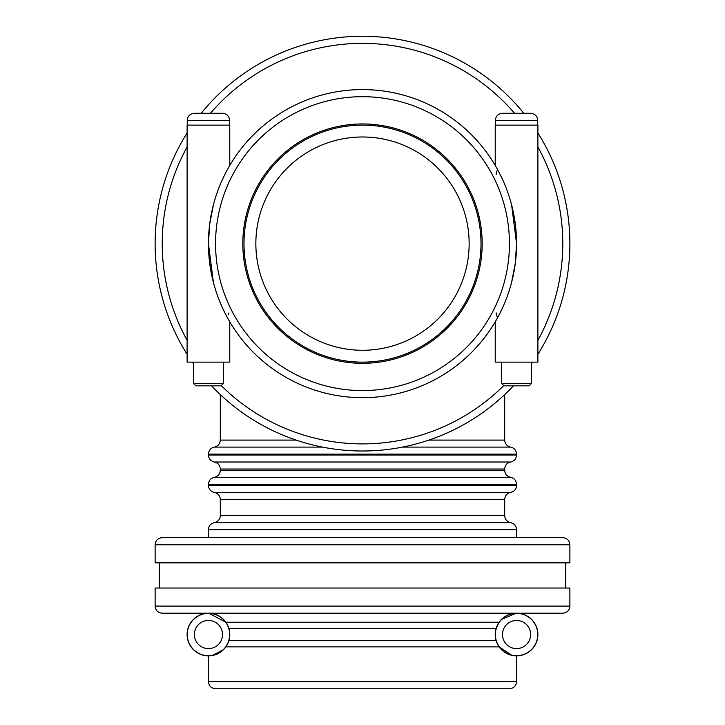 <?xml version="1.0" encoding="UTF-8"?>
<svg xmlns="http://www.w3.org/2000/svg" width="725" height="725" viewBox="0 0 725 725"><rect width="100%" height="100%" fill="white"/><g stroke="black" fill="none" stroke-linecap="round" stroke-linejoin="round"><path stroke-width="1.09" d="M208.447 613.205A21.333 21.333 0 0 1 226.916 645.205A21.333 21.333 0 0 1 189.977 645.205A21.333 21.333 0 0 1 208.447 613.205M223.527 649.618L212.407 655.491L208.447 655.862L208.447 681.636C208.873 685.959 211.238 688.333 215.561 688.75L509.439 688.75C513.762 688.333 516.127 685.959 516.553 681.636L208.447 681.636M227.849 625.675L228.873 628.376C229.979 631.883 229.979 635.988 228.873 640.692L226.834 645.359M208.773 613.205L225.865 622.222L499.135 622.222L496.127 628.376L495.284 632.907M208.447 655.717A21.179 21.179 0 0 1 190.104 623.944A21.179 21.179 0 0 1 226.789 623.944A21.179 21.179 0 0 1 208.447 655.717M516.553 681.636L516.553 655.862L511.759 655.318L499.135 646.854L225.865 646.854M497.558 644.244L495.855 639.695M516.553 655.717A21.179 21.179 0 0 0 534.896 623.944A21.179 21.179 0 0 0 498.211 623.944A21.179 21.179 0 0 0 516.553 655.717M516.553 613.205A21.333 21.333 0 0 0 498.084 645.205A21.333 21.333 0 0 0 535.023 645.205A21.333 21.333 0 0 0 516.553 613.205M501.473 619.449L516.3 613.205L562.772 613.205L162.228 613.205C157.914 612.779 155.54 610.414 155.123 606.091L569.877 606.091C569.46 610.414 567.086 612.779 562.772 613.205M495.492 637.946L495.22 634.62M504.7 394.572L504.7 440.093L428.883 440.093M562.772 537.66L162.228 537.66C157.914 538.086 155.54 540.451 155.123 544.774L569.877 544.774C569.46 540.451 567.086 538.086 562.772 537.66M569.877 544.774L569.877 562.845L155.123 562.845L155.123 544.774M569.877 606.091L569.877 588.02L155.123 588.02L155.123 606.091M225.865 172.477L222.729 178.848L225.865 172.477A154.053 154.053 0 0 0 208.447 243.627L213.404 282.378L209.67 263.021L208.447 243.627L209.67 224.233L213.404 204.876M496.127 174.399C496.552 170.176 497.558 169.541 499.135 172.477C497.558 169.578 496.552 170.221 496.127 174.399C496.552 170.176 497.558 169.541 499.135 172.477L502.271 178.848L499.135 172.477M496.127 312.856C496.552 317.079 497.558 317.722 499.135 314.777A154.053 154.053 0 0 0 516.553 243.627L511.596 204.885M496.407 172.369L496.326 172.849M516.553 243.627A154.053 154.053 0 0 0 229.78 165.418L229.78 125.126L187.113 125.126L187.113 362.128L229.78 362.128L229.78 321.837A154.053 154.053 0 0 0 499.135 314.777L502.271 308.406M228.855 312.983L228.674 314.442M226.164 315.33L222.729 308.406M208.447 113.272L222.521 113.272C226.834 113.698 229.209 116.063 229.626 120.386L187.267 120.386C187.684 116.063 190.059 113.698 194.373 113.272L208.447 113.272M223.382 383.462L221.007 385.827L195.886 385.827L193.521 383.462L223.382 383.462L223.382 362.128M511.596 282.378L515.33 263.021L516.553 243.627L515.33 224.233L511.596 204.876M229.78 321.837A154.053 154.053 0 0 0 499.135 314.777A154.053 154.053 0 0 1 362.5 397.681A154.053 154.053 0 0 0 495.909 166.605A154.053 154.053 0 0 0 229.091 166.605A154.053 154.053 0 0 0 362.5 397.681A154.053 154.053 0 0 0 495.909 166.605A154.053 154.053 0 0 0 229.091 166.605A154.053 154.053 0 0 0 362.5 397.681A154.053 154.053 0 0 0 499.135 314.777L498.927 315.167M208.447 243.627A154.053 154.053 0 0 0 225.865 314.777M496.407 314.886L496.317 314.396M516.553 113.272L502.479 113.272C498.166 113.698 495.791 116.063 495.374 120.386L537.732 120.386C537.316 116.063 534.941 113.698 530.627 113.272L516.553 113.272M516.553 383.462L501.618 383.462L503.993 385.827L529.114 385.827L531.479 383.462L516.553 383.462M495.22 165.418L495.22 125.126L537.887 125.126L537.887 362.128L495.22 362.128L495.22 321.837M242.812 243.627A119.688 119.688 0 0 1 422.34 139.979A119.688 119.688 0 0 1 422.34 347.284A119.688 119.688 0 0 1 242.812 243.627M362.5 125.126A118.501 118.501 0 0 0 243.999 243.627A118.501 118.501 0 0 0 362.5 362.128A118.501 118.501 0 0 0 481.001 243.627A118.501 118.501 0 0 0 362.5 125.126M362.5 451.004A207.377 207.377 0 0 0 513.445 385.827A207.377 207.377 0 0 1 211.555 385.827A207.377 207.377 0 0 0 362.5 451.004M531.479 363.841A207.377 207.377 0 0 0 532.685 362.128A207.377 207.377 0 0 1 531.479 363.841M537.887 354.289A207.377 207.377 0 0 0 537.887 132.965A207.377 207.377 0 0 1 537.887 354.289M523.785 113.272A207.377 207.377 0 0 0 201.215 113.272A207.377 207.377 0 0 1 523.785 113.272M187.113 132.965A207.377 207.377 0 0 0 187.113 354.289A207.377 207.377 0 0 1 187.113 132.965M192.315 362.128A207.377 207.377 0 0 0 193.521 363.841A207.377 207.377 0 0 1 192.315 362.128M255.852 243.627A106.648 106.648 0 0 0 362.5 350.284A106.648 106.648 0 0 0 469.147 243.627A106.648 106.648 0 0 0 362.5 136.98A106.648 106.648 0 0 0 255.852 243.627M208.447 648.603A14.074 14.074 0 0 0 220.636 627.497A14.074 14.074 0 0 0 196.257 627.497A14.074 14.074 0 0 0 208.447 648.603M496.127 640.692L228.873 640.692M516.553 648.603A14.074 14.074 0 0 1 504.364 627.497A14.074 14.074 0 0 1 528.743 627.497A14.074 14.074 0 0 1 516.553 648.603M296.117 440.093L220.3 440.093C220.019 443.872 218.044 446.21 214.373 447.108L322.471 447.108M402.529 447.108L510.627 447.108C506.947 446.21 504.981 443.872 504.7 440.093M214.373 447.108C210.694 448.005 208.718 450.343 208.447 454.113L516.553 454.113C516.282 450.343 514.306 448.005 510.627 447.108M516.553 454.113L516.553 455.001L208.447 455.001C208.718 458.78 210.694 461.118 214.373 462.015C218.044 462.913 220.019 465.251 220.3 469.03L504.7 469.03L504.7 470.317L220.3 470.317C220.019 474.087 218.044 476.425 214.373 477.322L510.627 477.322C506.947 476.425 504.981 474.087 504.7 470.317M516.553 455.001C516.282 458.78 514.306 461.118 510.627 462.015L214.373 462.015M214.373 477.322C210.694 478.219 208.718 480.557 208.447 484.336L516.553 484.336C516.282 480.557 514.306 478.228 510.627 477.322M516.553 485.424L208.447 485.424C208.718 489.194 210.694 491.532 214.373 492.429L510.627 492.429C514.306 491.532 516.282 489.194 516.553 485.424L516.553 484.336M214.373 492.429C218.044 493.335 220.019 495.673 220.3 499.443L504.7 499.443C504.981 495.673 506.956 493.335 510.627 492.429M362.5 515.638L220.3 515.638C220.019 519.417 218.044 521.755 214.373 522.653L510.627 522.653C506.947 521.746 504.981 519.417 504.7 515.638L362.5 515.638M214.373 522.653C210.694 523.55 208.718 525.888 208.447 529.658L516.553 529.658C516.282 525.888 514.306 523.55 510.627 522.653M228.873 628.376L496.127 628.376M503.757 385.591A200.272 200.272 0 0 1 221.243 385.591M187.113 340.315A200.272 200.272 0 0 1 187.113 146.939M210.458 113.272A200.272 200.272 0 0 1 514.542 113.272M537.887 146.939A200.272 200.272 0 0 1 537.887 340.315M362.5 390.567A146.939 146.939 0 0 1 235.244 170.157A146.939 146.939 0 0 1 489.756 170.157A146.939 146.939 0 0 1 362.5 390.567M220.3 394.572L220.3 440.093M208.447 454.113L208.447 455.001M510.627 462.015C506.956 462.913 504.981 465.251 504.7 469.03M220.3 469.03L220.3 470.317M208.447 484.336L208.447 485.424M220.3 499.443L220.3 515.638M504.7 499.443L504.7 515.638M208.447 529.658L208.447 537.66M516.553 529.658L516.553 537.66M159.273 562.845L159.273 588.02M565.727 562.845L565.727 588.02M187.267 125.126L187.267 120.386C187.684 116.063 190.059 113.698 194.373 113.272M229.626 120.386L229.626 125.126M193.521 383.462L193.521 362.128M537.732 125.126L537.732 120.386C537.316 116.063 534.941 113.698 530.627 113.272M495.374 125.126L495.374 120.386M501.618 362.128L501.618 383.462M531.479 362.128L531.479 383.462"/></g></svg>
